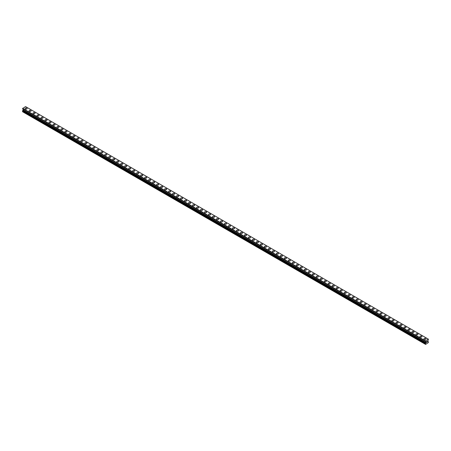 <?xml version="1.0" encoding="UTF-8"?>
<svg xmlns="http://www.w3.org/2000/svg" width="451" height="451" viewBox="0 0 451 451"><rect width="100%" height="100%" fill="white"/><g stroke="black" fill="none" stroke-linecap="round" stroke-linejoin="round"><path stroke-width="0.68" d="M25.042 108.595A1.032 0.598 180 0 1 25.679 108.043A1.032 0.598 180 0 1 26.806 108.172A1.032 0.598 180 0 1 27.105 108.595A1.032 0.598 180 0 1 26.468 109.142A1.032 0.598 180 0 1 25.341 109.012A1.032 0.598 180 0 1 25.042 108.595A1.032 0.598 180 0 1 25.679 108.043A1.032 0.598 180 0 1 26.806 108.172A1.032 0.598 180 0 1 27.105 108.595M29.027 110.895A1.032 0.598 180 0 1 29.665 110.343A1.032 0.598 180 0 1 30.792 110.472A1.032 0.598 180 0 1 31.096 110.895A1.032 0.598 180 0 1 30.459 111.448A1.032 0.598 180 0 1 29.332 111.318A1.032 0.598 180 0 1 29.027 110.895A1.032 0.598 180 0 1 29.665 110.343A1.032 0.598 180 0 1 30.792 110.472A1.032 0.598 180 0 1 31.096 110.895M33.019 113.201A1.032 0.598 180 0 1 33.656 112.649A1.032 0.598 180 0 1 34.783 112.778A1.032 0.598 180 0 1 35.082 113.201A1.032 0.598 180 0 1 34.445 113.748A1.032 0.598 180 0 1 33.318 113.618A1.032 0.598 180 0 1 33.019 113.201A1.032 0.598 180 0 1 33.656 112.649A1.032 0.598 180 0 1 34.783 112.778A1.032 0.598 180 0 1 35.082 113.201M37.005 115.501A1.032 0.598 180 0 1 37.642 114.949A1.032 0.598 180 0 1 38.769 115.078A1.032 0.598 180 0 1 39.074 115.501A1.032 0.598 180 0 1 38.436 116.054A1.032 0.598 180 0 1 37.309 115.924A1.032 0.598 180 0 1 37.005 115.501A1.032 0.598 180 0 1 37.642 114.949A1.032 0.598 180 0 1 38.769 115.078A1.032 0.598 180 0 1 39.074 115.501M40.996 117.801A1.032 0.598 180 0 1 41.633 117.254A1.032 0.598 180 0 1 42.76 117.384A1.032 0.598 180 0 1 43.059 117.807A1.032 0.598 180 0 1 42.422 118.354A1.032 0.598 180 0 1 41.295 118.224A1.032 0.598 180 0 1 40.996 117.801A1.032 0.598 180 0 1 41.633 117.254A1.032 0.598 180 0 1 42.76 117.384A1.032 0.598 180 0 1 43.059 117.801M44.982 120.107A1.032 0.598 180 0 1 45.619 119.554A1.032 0.598 180 0 1 46.746 119.684A1.032 0.598 180 0 1 47.051 120.107A1.032 0.598 180 0 1 46.414 120.659A1.032 0.598 180 0 1 45.286 120.53A1.032 0.598 180 0 1 44.982 120.107A1.032 0.598 180 0 1 45.619 119.554A1.032 0.598 180 0 1 46.746 119.684A1.032 0.598 180 0 1 47.051 120.107M48.973 122.407A1.032 0.598 180 0 1 49.61 121.86A1.032 0.598 180 0 1 50.737 121.99A1.032 0.598 180 0 1 51.036 122.413A1.032 0.598 180 0 1 50.399 122.96A1.032 0.598 180 0 1 49.272 122.83A1.032 0.598 180 0 1 48.973 122.407A1.032 0.598 180 0 1 49.61 121.86A1.032 0.598 180 0 1 50.737 121.99A1.032 0.598 180 0 1 51.036 122.407M52.959 124.713A1.032 0.598 180 0 1 53.596 124.16A1.032 0.598 180 0 1 54.723 124.29A1.032 0.598 180 0 1 55.028 124.713A1.032 0.598 180 0 1 54.391 125.265A1.032 0.598 180 0 1 53.263 125.136A1.032 0.598 180 0 1 52.959 124.713A1.032 0.598 180 0 1 53.596 124.16A1.032 0.598 180 0 1 54.723 124.29A1.032 0.598 180 0 1 55.028 124.713M56.95 127.013A1.032 0.598 180 0 1 57.587 126.46A1.032 0.598 180 0 1 58.715 126.59A1.032 0.598 180 0 1 59.013 127.019A1.032 0.598 180 0 1 58.376 127.565A1.032 0.598 180 0 1 57.249 127.436A1.032 0.598 180 0 1 56.95 127.013A1.032 0.598 180 0 1 57.587 126.466A1.032 0.598 180 0 1 58.715 126.596A1.032 0.598 180 0 1 59.013 127.013M60.936 129.319A1.032 0.598 180 0 1 61.573 128.766A1.032 0.598 180 0 1 62.7 128.896A1.032 0.598 180 0 1 63.005 129.319A1.032 0.598 180 0 1 62.368 129.871A1.032 0.598 180 0 1 61.24 129.741A1.032 0.598 180 0 1 60.936 129.319A1.032 0.598 180 0 1 61.573 128.766A1.032 0.598 180 0 1 62.7 128.896A1.032 0.598 180 0 1 63.005 129.319M64.927 131.624A1.032 0.598 180 0 1 65.564 131.072A1.032 0.598 180 0 1 66.692 131.202A1.032 0.598 180 0 1 66.99 131.624M66.692 131.196A1.032 0.598 180 0 1 66.99 131.619A1.032 0.598 180 0 1 66.353 132.171A1.032 0.598 180 0 1 65.226 132.042A1.032 0.598 180 0 1 64.927 131.619A1.032 0.598 180 0 1 65.564 131.066A1.032 0.598 180 0 1 66.692 131.196M68.913 133.924A1.032 0.598 180 0 1 69.55 133.372A1.032 0.598 180 0 1 70.677 133.502A1.032 0.598 180 0 1 70.982 133.924A1.032 0.598 180 0 1 70.345 134.477A1.032 0.598 180 0 1 69.217 134.347A1.032 0.598 180 0 1 68.913 133.924A1.032 0.598 180 0 1 69.55 133.372A1.032 0.598 180 0 1 70.677 133.502A1.032 0.598 180 0 1 70.982 133.924M72.904 136.225A1.032 0.598 180 0 1 73.541 135.672A1.032 0.598 180 0 1 74.669 135.802A1.032 0.598 180 0 1 74.967 136.225A1.032 0.598 180 0 1 74.33 136.777A1.032 0.598 180 0 1 73.203 136.647A1.032 0.598 180 0 1 72.904 136.225A1.032 0.598 180 0 1 73.541 135.678A1.032 0.598 180 0 1 74.669 135.807A1.032 0.598 180 0 1 74.967 136.225M76.89 138.53A1.032 0.598 180 0 1 77.527 137.978A1.032 0.598 180 0 1 78.654 138.107A1.032 0.598 180 0 1 78.959 138.53A1.032 0.598 180 0 1 78.322 139.083A1.032 0.598 180 0 1 77.194 138.953A1.032 0.598 180 0 1 76.89 138.53A1.032 0.598 180 0 1 77.527 137.978A1.032 0.598 180 0 1 78.654 138.107A1.032 0.598 180 0 1 78.959 138.53M80.881 140.83A1.032 0.598 180 0 1 81.518 140.278A1.032 0.598 180 0 1 82.646 140.408A1.032 0.598 180 0 1 82.945 140.83A1.032 0.598 180 0 1 82.307 141.383A1.032 0.598 180 0 1 81.18 141.253A1.032 0.598 180 0 1 80.881 140.83A1.032 0.598 180 0 1 81.518 140.284A1.032 0.598 180 0 1 82.646 140.413A1.032 0.598 180 0 1 82.945 140.83M84.867 143.136A1.032 0.598 180 0 1 85.504 142.584A1.032 0.598 180 0 1 86.631 142.713A1.032 0.598 180 0 1 86.936 143.136A1.032 0.598 180 0 1 86.299 143.683A1.032 0.598 180 0 1 85.171 143.559A1.032 0.598 180 0 1 84.867 143.136A1.032 0.598 180 0 1 85.504 142.584A1.032 0.598 180 0 1 86.631 142.713A1.032 0.598 180 0 1 86.936 143.136M88.858 145.436A1.032 0.598 180 0 1 89.495 144.884A1.032 0.598 180 0 1 90.623 145.013A1.032 0.598 180 0 1 90.922 145.436A1.032 0.598 180 0 1 90.285 145.989A1.032 0.598 180 0 1 89.157 145.859A1.032 0.598 180 0 1 88.858 145.436A1.032 0.598 180 0 1 89.495 144.889A1.032 0.598 180 0 1 90.623 145.013A1.032 0.598 180 0 1 90.922 145.436M92.844 147.742A1.032 0.598 180 0 1 93.481 147.189A1.032 0.598 180 0 1 94.609 147.319A1.032 0.598 180 0 1 94.913 147.742A1.032 0.598 180 0 1 94.276 148.289A1.032 0.598 180 0 1 93.148 148.159A1.032 0.598 180 0 1 92.844 147.742A1.032 0.598 180 0 1 93.481 147.189A1.032 0.598 180 0 1 94.609 147.319A1.032 0.598 180 0 1 94.913 147.742M96.835 150.042A1.032 0.598 180 0 1 97.472 149.49A1.032 0.598 180 0 1 98.6 149.619A1.032 0.598 180 0 1 98.899 150.042A1.032 0.598 180 0 1 98.262 150.595A1.032 0.598 180 0 1 97.134 150.465A1.032 0.598 180 0 1 96.835 150.042A1.032 0.598 180 0 1 97.472 149.49A1.032 0.598 180 0 1 98.6 149.619A1.032 0.598 180 0 1 98.899 150.042M100.821 152.348A1.032 0.598 180 0 1 101.458 151.795A1.032 0.598 180 0 1 102.586 151.925A1.032 0.598 180 0 1 102.89 152.348A1.032 0.598 180 0 1 102.253 152.895A1.032 0.598 180 0 1 101.125 152.765A1.032 0.598 180 0 1 100.821 152.348A1.032 0.598 180 0 1 101.458 151.795A1.032 0.598 180 0 1 102.586 151.925A1.032 0.598 180 0 1 102.89 152.348M104.812 154.648A1.032 0.598 180 0 1 105.449 154.095A1.032 0.598 180 0 1 106.577 154.225A1.032 0.598 180 0 1 106.876 154.648A1.032 0.598 180 0 1 106.239 155.2A1.032 0.598 180 0 1 105.111 155.071A1.032 0.598 180 0 1 104.812 154.648A1.032 0.598 180 0 1 105.449 154.095A1.032 0.598 180 0 1 106.577 154.225A1.032 0.598 180 0 1 106.876 154.648M108.798 156.948A1.032 0.598 180 0 1 109.435 156.401A1.032 0.598 180 0 1 110.563 156.531A1.032 0.598 180 0 1 110.867 156.954A1.032 0.598 180 0 1 110.23 157.5A1.032 0.598 180 0 1 109.103 157.371A1.032 0.598 180 0 1 108.798 156.948A1.032 0.598 180 0 1 109.435 156.401A1.032 0.598 180 0 1 110.563 156.531A1.032 0.598 180 0 1 110.867 156.948M112.789 159.254A1.032 0.598 180 0 1 113.426 158.701A1.032 0.598 180 0 1 114.554 158.831A1.032 0.598 180 0 1 114.853 159.254A1.032 0.598 180 0 1 114.216 159.806A1.032 0.598 180 0 1 113.088 159.677A1.032 0.598 180 0 1 112.789 159.254A1.032 0.598 180 0 1 113.426 158.701A1.032 0.598 180 0 1 114.554 158.831A1.032 0.598 180 0 1 114.853 159.254M116.775 161.559A1.032 0.598 180 0 1 117.412 161.007A1.032 0.598 180 0 1 118.54 161.137A1.032 0.598 180 0 1 118.844 161.559M118.54 161.137A1.032 0.598 180 0 1 118.844 161.554A1.032 0.598 180 0 1 118.207 162.106A1.032 0.598 180 0 1 117.08 161.977A1.032 0.598 180 0 1 116.775 161.554A1.032 0.598 180 0 1 117.412 161.007A1.032 0.598 180 0 1 118.54 161.137M120.767 163.86A1.032 0.598 180 0 1 121.404 163.307A1.032 0.598 180 0 1 122.531 163.437A1.032 0.598 180 0 1 122.83 163.86A1.032 0.598 180 0 1 122.193 164.412A1.032 0.598 180 0 1 121.065 164.282A1.032 0.598 180 0 1 120.767 163.86A1.032 0.598 180 0 1 121.404 163.307A1.032 0.598 180 0 1 122.531 163.437A1.032 0.598 180 0 1 122.83 163.86M124.752 166.16A1.032 0.598 180 0 1 125.389 165.613A1.032 0.598 180 0 1 126.517 165.737A1.032 0.598 180 0 1 126.821 166.165A1.032 0.598 180 0 1 126.184 166.712A1.032 0.598 180 0 1 125.057 166.582A1.032 0.598 180 0 1 124.752 166.16A1.032 0.598 180 0 1 125.389 165.613A1.032 0.598 180 0 1 126.517 165.742A1.032 0.598 180 0 1 126.821 166.16M128.744 168.465A1.032 0.598 180 0 1 129.381 167.913A1.032 0.598 180 0 1 130.508 168.043A1.032 0.598 180 0 1 130.807 168.465A1.032 0.598 180 0 1 130.17 169.018A1.032 0.598 180 0 1 129.042 168.888A1.032 0.598 180 0 1 128.744 168.465A1.032 0.598 180 0 1 129.381 167.913A1.032 0.598 180 0 1 130.508 168.043A1.032 0.598 180 0 1 130.807 168.465M132.729 170.766A1.032 0.598 180 0 1 133.366 170.213A1.032 0.598 180 0 1 134.494 170.343A1.032 0.598 180 0 1 134.798 170.771A1.032 0.598 180 0 1 134.161 171.318A1.032 0.598 180 0 1 133.034 171.188A1.032 0.598 180 0 1 132.729 170.766A1.032 0.598 180 0 1 133.366 170.219A1.032 0.598 180 0 1 134.494 170.348A1.032 0.598 180 0 1 134.798 170.766M136.721 173.071A1.032 0.598 180 0 1 137.358 172.519A1.032 0.598 180 0 1 138.485 172.648A1.032 0.598 180 0 1 138.784 173.071A1.032 0.598 180 0 1 138.147 173.624A1.032 0.598 180 0 1 137.019 173.494A1.032 0.598 180 0 1 136.721 173.071A1.032 0.598 180 0 1 137.358 172.519A1.032 0.598 180 0 1 138.485 172.648A1.032 0.598 180 0 1 138.784 173.071M140.706 175.371A1.032 0.598 180 0 1 141.343 174.819A1.032 0.598 180 0 1 142.471 174.949A1.032 0.598 180 0 1 142.775 175.377A1.032 0.598 180 0 1 142.138 175.924A1.032 0.598 180 0 1 141.011 175.794A1.032 0.598 180 0 1 140.706 175.371A1.032 0.598 180 0 1 141.343 174.825A1.032 0.598 180 0 1 142.471 174.954A1.032 0.598 180 0 1 142.775 175.371M144.698 177.677A1.032 0.598 180 0 1 145.335 177.125A1.032 0.598 180 0 1 146.462 177.254A1.032 0.598 180 0 1 146.761 177.677A1.032 0.598 180 0 1 146.124 178.23A1.032 0.598 180 0 1 144.996 178.1A1.032 0.598 180 0 1 144.698 177.677A1.032 0.598 180 0 1 145.335 177.125A1.032 0.598 180 0 1 146.462 177.254A1.032 0.598 180 0 1 146.761 177.677M148.683 179.977A1.032 0.598 180 0 1 149.32 179.425A1.032 0.598 180 0 1 150.448 179.554A1.032 0.598 180 0 1 150.752 179.977A1.032 0.598 180 0 1 150.115 180.53A1.032 0.598 180 0 1 148.988 180.4A1.032 0.598 180 0 1 148.683 179.977A1.032 0.598 180 0 1 149.32 179.43A1.032 0.598 180 0 1 150.448 179.56A1.032 0.598 180 0 1 150.752 179.977M152.675 182.283A1.032 0.598 180 0 1 153.312 181.73A1.032 0.598 180 0 1 154.439 181.86A1.032 0.598 180 0 1 154.738 182.283A1.032 0.598 180 0 1 154.101 182.835A1.032 0.598 180 0 1 152.974 182.706A1.032 0.598 180 0 1 152.675 182.283A1.032 0.598 180 0 1 153.312 181.73A1.032 0.598 180 0 1 154.439 181.86A1.032 0.598 180 0 1 154.738 182.283M158.425 184.166A1.032 0.598 180 0 1 158.729 184.583A1.032 0.598 180 0 1 158.092 185.135A1.032 0.598 180 0 1 156.965 185.006A1.032 0.598 180 0 1 156.66 184.583A1.032 0.598 180 0 1 157.298 184.036A1.032 0.598 180 0 1 158.425 184.166M156.66 184.583A1.032 0.598 180 0 1 157.298 184.031A1.032 0.598 180 0 1 158.425 184.16A1.032 0.598 180 0 1 158.729 184.583M160.652 186.889A1.032 0.598 180 0 1 161.289 186.336A1.032 0.598 180 0 1 162.416 186.466A1.032 0.598 180 0 1 162.715 186.889A1.032 0.598 180 0 1 162.078 187.436A1.032 0.598 180 0 1 160.951 187.306A1.032 0.598 180 0 1 160.652 186.889A1.032 0.598 180 0 1 161.289 186.336A1.032 0.598 180 0 1 162.416 186.466A1.032 0.598 180 0 1 162.715 186.889M164.638 189.189A1.032 0.598 180 0 1 165.275 188.636A1.032 0.598 180 0 1 166.402 188.766A1.032 0.598 180 0 1 166.707 189.189A1.032 0.598 180 0 1 166.069 189.741A1.032 0.598 180 0 1 164.942 189.612A1.032 0.598 180 0 1 164.638 189.189A1.032 0.598 180 0 1 165.275 188.642A1.032 0.598 180 0 1 166.402 188.766A1.032 0.598 180 0 1 166.707 189.189M168.629 191.495A1.032 0.598 180 0 1 169.266 190.942A1.032 0.598 180 0 1 170.393 191.072A1.032 0.598 180 0 1 170.692 191.495A1.032 0.598 180 0 1 170.055 192.041A1.032 0.598 180 0 1 168.928 191.912A1.032 0.598 180 0 1 168.629 191.495A1.032 0.598 180 0 1 169.266 190.942A1.032 0.598 180 0 1 170.393 191.072A1.032 0.598 180 0 1 170.692 191.495M172.615 193.795A1.032 0.598 180 0 1 173.252 193.242A1.032 0.598 180 0 1 174.379 193.372A1.032 0.598 180 0 1 174.684 193.795A1.032 0.598 180 0 1 174.047 194.347A1.032 0.598 180 0 1 172.919 194.218A1.032 0.598 180 0 1 172.615 193.795A1.032 0.598 180 0 1 173.252 193.242A1.032 0.598 180 0 1 174.379 193.372A1.032 0.598 180 0 1 174.684 193.795M176.606 196.095A1.032 0.598 180 0 1 177.243 195.548A1.032 0.598 180 0 1 178.37 195.678A1.032 0.598 180 0 1 178.669 196.1A1.032 0.598 180 0 1 178.032 196.647A1.032 0.598 180 0 1 176.905 196.518A1.032 0.598 180 0 1 176.606 196.095A1.032 0.598 180 0 1 177.243 195.548A1.032 0.598 180 0 1 178.37 195.678A1.032 0.598 180 0 1 178.669 196.095M180.592 198.401A1.032 0.598 180 0 1 181.229 197.848A1.032 0.598 180 0 1 182.356 197.978A1.032 0.598 180 0 1 182.661 198.401A1.032 0.598 180 0 1 182.024 198.953A1.032 0.598 180 0 1 180.896 198.823A1.032 0.598 180 0 1 180.592 198.401A1.032 0.598 180 0 1 181.229 197.848A1.032 0.598 180 0 1 182.356 197.978A1.032 0.598 180 0 1 182.661 198.401M184.583 200.701A1.032 0.598 180 0 1 185.22 200.154A1.032 0.598 180 0 1 186.348 200.283A1.032 0.598 180 0 1 186.646 200.706A1.032 0.598 180 0 1 186.009 201.253A1.032 0.598 180 0 1 184.882 201.123A1.032 0.598 180 0 1 184.583 200.701A1.032 0.598 180 0 1 185.22 200.154A1.032 0.598 180 0 1 186.348 200.283A1.032 0.598 180 0 1 186.646 200.701M188.569 203.006A1.032 0.598 180 0 1 189.206 202.454A1.032 0.598 180 0 1 190.333 202.584A1.032 0.598 180 0 1 190.638 203.006A1.032 0.598 180 0 1 190.001 203.559A1.032 0.598 180 0 1 188.873 203.429A1.032 0.598 180 0 1 188.569 203.006A1.032 0.598 180 0 1 189.206 202.454A1.032 0.598 180 0 1 190.333 202.584A1.032 0.598 180 0 1 190.638 203.006M192.56 205.306A1.032 0.598 180 0 1 193.197 204.76A1.032 0.598 180 0 1 194.325 204.884A1.032 0.598 180 0 1 194.623 205.312A1.032 0.598 180 0 1 193.986 205.859A1.032 0.598 180 0 1 192.859 205.729A1.032 0.598 180 0 1 192.56 205.306A1.032 0.598 180 0 1 193.197 204.76A1.032 0.598 180 0 1 194.325 204.889A1.032 0.598 180 0 1 194.623 205.306M196.546 207.612A1.032 0.598 180 0 1 197.183 207.06A1.032 0.598 180 0 1 198.31 207.189A1.032 0.598 180 0 1 198.615 207.612A1.032 0.598 180 0 1 197.978 208.165A1.032 0.598 180 0 1 196.85 208.035A1.032 0.598 180 0 1 196.546 207.612A1.032 0.598 180 0 1 197.183 207.06A1.032 0.598 180 0 1 198.31 207.189A1.032 0.598 180 0 1 198.615 207.612M200.537 209.912A1.032 0.598 180 0 1 201.174 209.36A1.032 0.598 180 0 1 202.302 209.489A1.032 0.598 180 0 1 202.6 209.918A1.032 0.598 180 0 1 201.963 210.465A1.032 0.598 180 0 1 200.836 210.335A1.032 0.598 180 0 1 200.537 209.912A1.032 0.598 180 0 1 201.174 209.365A1.032 0.598 180 0 1 202.302 209.495A1.032 0.598 180 0 1 202.6 209.912M204.523 212.218A1.032 0.598 180 0 1 205.16 211.666A1.032 0.598 180 0 1 206.287 211.795A1.032 0.598 180 0 1 206.592 212.218A1.032 0.598 180 0 1 205.955 212.771A1.032 0.598 180 0 1 204.827 212.641A1.032 0.598 180 0 1 204.523 212.218A1.032 0.598 180 0 1 205.16 211.666A1.032 0.598 180 0 1 206.287 211.795A1.032 0.598 180 0 1 206.592 212.218M208.514 214.524A1.032 0.598 180 0 1 209.151 213.971A1.032 0.598 180 0 1 210.279 214.101A1.032 0.598 180 0 1 210.578 214.524M210.279 214.095A1.032 0.598 180 0 1 210.578 214.518A1.032 0.598 180 0 1 209.94 215.071A1.032 0.598 180 0 1 208.813 214.941A1.032 0.598 180 0 1 208.514 214.518A1.032 0.598 180 0 1 209.151 213.966A1.032 0.598 180 0 1 210.279 214.095M212.5 216.824A1.032 0.598 180 0 1 213.137 216.271A1.032 0.598 180 0 1 214.264 216.401A1.032 0.598 180 0 1 214.569 216.824A1.032 0.598 180 0 1 213.932 217.376A1.032 0.598 180 0 1 212.804 217.247A1.032 0.598 180 0 1 212.5 216.824A1.032 0.598 180 0 1 213.137 216.271A1.032 0.598 180 0 1 214.264 216.401A1.032 0.598 180 0 1 214.569 216.824M216.491 219.124A1.032 0.598 180 0 1 217.128 218.572A1.032 0.598 180 0 1 218.256 218.701A1.032 0.598 180 0 1 218.555 219.124A1.032 0.598 180 0 1 217.918 219.676A1.032 0.598 180 0 1 216.79 219.547A1.032 0.598 180 0 1 216.491 219.124A1.032 0.598 180 0 1 217.128 218.577A1.032 0.598 180 0 1 218.256 218.707A1.032 0.598 180 0 1 218.555 219.124M220.477 221.43A1.032 0.598 180 0 1 221.114 220.877A1.032 0.598 180 0 1 222.242 221.007A1.032 0.598 180 0 1 222.546 221.43A1.032 0.598 180 0 1 221.909 221.982A1.032 0.598 180 0 1 220.781 221.853A1.032 0.598 180 0 1 220.477 221.43A1.032 0.598 180 0 1 221.114 220.877A1.032 0.598 180 0 1 222.242 221.007A1.032 0.598 180 0 1 222.546 221.43M224.468 223.73A1.032 0.598 180 0 1 225.105 223.177A1.032 0.598 180 0 1 226.233 223.307A1.032 0.598 180 0 1 226.532 223.73A1.032 0.598 180 0 1 225.895 224.282A1.032 0.598 180 0 1 224.767 224.153A1.032 0.598 180 0 1 224.468 223.73A1.032 0.598 180 0 1 225.105 223.183A1.032 0.598 180 0 1 226.233 223.313A1.032 0.598 180 0 1 226.532 223.73M228.454 226.036A1.032 0.598 180 0 1 229.091 225.483A1.032 0.598 180 0 1 230.219 225.613A1.032 0.598 180 0 1 230.523 226.036A1.032 0.598 180 0 1 229.886 226.582A1.032 0.598 180 0 1 228.758 226.458A1.032 0.598 180 0 1 228.454 226.036A1.032 0.598 180 0 1 229.091 225.483A1.032 0.598 180 0 1 230.219 225.613A1.032 0.598 180 0 1 230.523 226.036M232.445 228.336A1.032 0.598 180 0 1 233.082 227.783A1.032 0.598 180 0 1 234.21 227.913A1.032 0.598 180 0 1 234.509 228.336A1.032 0.598 180 0 1 233.872 228.888A1.032 0.598 180 0 1 232.744 228.758A1.032 0.598 180 0 1 232.445 228.336A1.032 0.598 180 0 1 233.082 227.789A1.032 0.598 180 0 1 234.21 227.913A1.032 0.598 180 0 1 234.509 228.336M236.431 230.641A1.032 0.598 180 0 1 237.068 230.089A1.032 0.598 180 0 1 238.196 230.219A1.032 0.598 180 0 1 238.5 230.641A1.032 0.598 180 0 1 237.863 231.188A1.032 0.598 180 0 1 236.736 231.059A1.032 0.598 180 0 1 236.431 230.641A1.032 0.598 180 0 1 237.068 230.089A1.032 0.598 180 0 1 238.196 230.219A1.032 0.598 180 0 1 238.5 230.641M240.422 232.941A1.032 0.598 180 0 1 241.06 232.389A1.032 0.598 180 0 1 242.187 232.519A1.032 0.598 180 0 1 242.486 232.941A1.032 0.598 180 0 1 241.849 233.494A1.032 0.598 180 0 1 240.721 233.364A1.032 0.598 180 0 1 240.422 232.941A1.032 0.598 180 0 1 241.06 232.389A1.032 0.598 180 0 1 242.187 232.519A1.032 0.598 180 0 1 242.486 232.941M244.408 235.247A1.032 0.598 180 0 1 245.045 234.695A1.032 0.598 180 0 1 246.173 234.824A1.032 0.598 180 0 1 246.477 235.247A1.032 0.598 180 0 1 245.84 235.794A1.032 0.598 180 0 1 244.713 235.664A1.032 0.598 180 0 1 244.408 235.247A1.032 0.598 180 0 1 245.045 234.695A1.032 0.598 180 0 1 246.173 234.824A1.032 0.598 180 0 1 246.477 235.247M248.4 237.547A1.032 0.598 180 0 1 249.037 236.995A1.032 0.598 180 0 1 250.164 237.125A1.032 0.598 180 0 1 250.463 237.547A1.032 0.598 180 0 1 249.826 238.1A1.032 0.598 180 0 1 248.698 237.97A1.032 0.598 180 0 1 248.4 237.547A1.032 0.598 180 0 1 249.037 236.995A1.032 0.598 180 0 1 250.164 237.125A1.032 0.598 180 0 1 250.463 237.547M252.385 239.847A1.032 0.598 180 0 1 253.022 239.301A1.032 0.598 180 0 1 254.15 239.43A1.032 0.598 180 0 1 254.454 239.853A1.032 0.598 180 0 1 253.817 240.4A1.032 0.598 180 0 1 252.69 240.27A1.032 0.598 180 0 1 252.385 239.847A1.032 0.598 180 0 1 253.022 239.301A1.032 0.598 180 0 1 254.15 239.43A1.032 0.598 180 0 1 254.454 239.847M256.377 242.153A1.032 0.598 180 0 1 257.014 241.601A1.032 0.598 180 0 1 258.141 241.73A1.032 0.598 180 0 1 258.44 242.153A1.032 0.598 180 0 1 257.803 242.706A1.032 0.598 180 0 1 256.675 242.576A1.032 0.598 180 0 1 256.377 242.153A1.032 0.598 180 0 1 257.014 241.601A1.032 0.598 180 0 1 258.141 241.73A1.032 0.598 180 0 1 258.44 242.153M260.362 244.459A1.032 0.598 180 0 1 260.999 243.906A1.032 0.598 180 0 1 262.127 244.036A1.032 0.598 180 0 1 262.431 244.459M262.127 244.036A1.032 0.598 180 0 1 262.431 244.453A1.032 0.598 180 0 1 261.794 245.006A1.032 0.598 180 0 1 260.667 244.876A1.032 0.598 180 0 1 260.362 244.453A1.032 0.598 180 0 1 260.999 243.906A1.032 0.598 180 0 1 262.127 244.036M264.354 246.759A1.032 0.598 180 0 1 264.991 246.207A1.032 0.598 180 0 1 266.118 246.336A1.032 0.598 180 0 1 266.417 246.759A1.032 0.598 180 0 1 265.78 247.311A1.032 0.598 180 0 1 264.652 247.182A1.032 0.598 180 0 1 264.354 246.759A1.032 0.598 180 0 1 264.991 246.207A1.032 0.598 180 0 1 266.118 246.336A1.032 0.598 180 0 1 266.417 246.759M268.339 249.059A1.032 0.598 180 0 1 268.976 248.507A1.032 0.598 180 0 1 270.104 248.636A1.032 0.598 180 0 1 270.408 249.065A1.032 0.598 180 0 1 269.771 249.612A1.032 0.598 180 0 1 268.644 249.482A1.032 0.598 180 0 1 268.339 249.059A1.032 0.598 180 0 1 268.976 248.512A1.032 0.598 180 0 1 270.104 248.642A1.032 0.598 180 0 1 270.408 249.059M272.331 251.365A1.032 0.598 180 0 1 272.968 250.812A1.032 0.598 180 0 1 274.095 250.942A1.032 0.598 180 0 1 274.394 251.365A1.032 0.598 180 0 1 273.757 251.917A1.032 0.598 180 0 1 272.63 251.788A1.032 0.598 180 0 1 272.331 251.365A1.032 0.598 180 0 1 272.968 250.812A1.032 0.598 180 0 1 274.095 250.942A1.032 0.598 180 0 1 274.394 251.365M276.316 253.665A1.032 0.598 180 0 1 276.953 253.112A1.032 0.598 180 0 1 278.081 253.242A1.032 0.598 180 0 1 278.385 253.671A1.032 0.598 180 0 1 277.748 254.217A1.032 0.598 180 0 1 276.621 254.088A1.032 0.598 180 0 1 276.316 253.665A1.032 0.598 180 0 1 276.953 253.118A1.032 0.598 180 0 1 278.081 253.248A1.032 0.598 180 0 1 278.385 253.665M280.308 255.971A1.032 0.598 180 0 1 280.945 255.418A1.032 0.598 180 0 1 282.072 255.548A1.032 0.598 180 0 1 282.371 255.971A1.032 0.598 180 0 1 281.734 256.523A1.032 0.598 180 0 1 280.607 256.394A1.032 0.598 180 0 1 280.308 255.971A1.032 0.598 180 0 1 280.945 255.418A1.032 0.598 180 0 1 282.072 255.548A1.032 0.598 180 0 1 282.371 255.971M284.293 258.271A1.032 0.598 180 0 1 284.931 257.718A1.032 0.598 180 0 1 286.058 257.848A1.032 0.598 180 0 1 286.362 258.276A1.032 0.598 180 0 1 285.725 258.823A1.032 0.598 180 0 1 284.598 258.694A1.032 0.598 180 0 1 284.293 258.271A1.032 0.598 180 0 1 284.931 257.724A1.032 0.598 180 0 1 286.058 257.854A1.032 0.598 180 0 1 286.362 258.271M288.285 260.577A1.032 0.598 180 0 1 288.922 260.024A1.032 0.598 180 0 1 290.049 260.154A1.032 0.598 180 0 1 290.348 260.577A1.032 0.598 180 0 1 289.711 261.129A1.032 0.598 180 0 1 288.584 260.999A1.032 0.598 180 0 1 288.285 260.577A1.032 0.598 180 0 1 288.922 260.024A1.032 0.598 180 0 1 290.049 260.154A1.032 0.598 180 0 1 290.348 260.577M292.271 262.877A1.032 0.598 180 0 1 292.908 262.324A1.032 0.598 180 0 1 294.035 262.454A1.032 0.598 180 0 1 294.34 262.877A1.032 0.598 180 0 1 293.702 263.429A1.032 0.598 180 0 1 292.575 263.299A1.032 0.598 180 0 1 292.271 262.877A1.032 0.598 180 0 1 292.908 262.33A1.032 0.598 180 0 1 294.035 262.459A1.032 0.598 180 0 1 294.34 262.877M296.262 265.182A1.032 0.598 180 0 1 296.899 264.63A1.032 0.598 180 0 1 298.026 264.76A1.032 0.598 180 0 1 298.325 265.182A1.032 0.598 180 0 1 297.688 265.729A1.032 0.598 180 0 1 296.561 265.605A1.032 0.598 180 0 1 296.262 265.182A1.032 0.598 180 0 1 296.899 264.63A1.032 0.598 180 0 1 298.026 264.76A1.032 0.598 180 0 1 298.325 265.182M302.012 267.065A1.032 0.598 180 0 1 302.317 267.482A1.032 0.598 180 0 1 301.68 268.035A1.032 0.598 180 0 1 300.552 267.905A1.032 0.598 180 0 1 300.248 267.482A1.032 0.598 180 0 1 300.885 266.936A1.032 0.598 180 0 1 302.012 267.065M300.248 267.482A1.032 0.598 180 0 1 300.885 266.93A1.032 0.598 180 0 1 302.012 267.06A1.032 0.598 180 0 1 302.317 267.482M304.239 269.788A1.032 0.598 180 0 1 304.876 269.236A1.032 0.598 180 0 1 306.003 269.365A1.032 0.598 180 0 1 306.302 269.788A1.032 0.598 180 0 1 305.665 270.335A1.032 0.598 180 0 1 304.538 270.205A1.032 0.598 180 0 1 304.239 269.788A1.032 0.598 180 0 1 304.876 269.236A1.032 0.598 180 0 1 306.003 269.365A1.032 0.598 180 0 1 306.302 269.788M308.225 272.088A1.032 0.598 180 0 1 308.862 271.536A1.032 0.598 180 0 1 309.989 271.665A1.032 0.598 180 0 1 310.294 272.088A1.032 0.598 180 0 1 309.657 272.641A1.032 0.598 180 0 1 308.529 272.511A1.032 0.598 180 0 1 308.225 272.088A1.032 0.598 180 0 1 308.862 271.536A1.032 0.598 180 0 1 309.989 271.665A1.032 0.598 180 0 1 310.294 272.088M312.216 274.394A1.032 0.598 180 0 1 312.853 273.842A1.032 0.598 180 0 1 313.981 273.971A1.032 0.598 180 0 1 314.279 274.394A1.032 0.598 180 0 1 313.642 274.941A1.032 0.598 180 0 1 312.515 274.811A1.032 0.598 180 0 1 312.216 274.394A1.032 0.598 180 0 1 312.853 273.842A1.032 0.598 180 0 1 313.981 273.971A1.032 0.598 180 0 1 314.279 274.394M316.202 276.694A1.032 0.598 180 0 1 316.839 276.142A1.032 0.598 180 0 1 317.966 276.271A1.032 0.598 180 0 1 318.271 276.694A1.032 0.598 180 0 1 317.634 277.247A1.032 0.598 180 0 1 316.506 277.117A1.032 0.598 180 0 1 316.202 276.694A1.032 0.598 180 0 1 316.839 276.142A1.032 0.598 180 0 1 317.966 276.271A1.032 0.598 180 0 1 318.271 276.694M320.193 278.994A1.032 0.598 180 0 1 320.83 278.447A1.032 0.598 180 0 1 321.958 278.577A1.032 0.598 180 0 1 322.256 279A1.032 0.598 180 0 1 321.619 279.547A1.032 0.598 180 0 1 320.492 279.417A1.032 0.598 180 0 1 320.193 278.994A1.032 0.598 180 0 1 320.83 278.447A1.032 0.598 180 0 1 321.958 278.577A1.032 0.598 180 0 1 322.256 278.994M324.179 281.3A1.032 0.598 180 0 1 324.816 280.748A1.032 0.598 180 0 1 325.943 280.877A1.032 0.598 180 0 1 326.248 281.3A1.032 0.598 180 0 1 325.611 281.852A1.032 0.598 180 0 1 324.483 281.723A1.032 0.598 180 0 1 324.179 281.3A1.032 0.598 180 0 1 324.816 280.748A1.032 0.598 180 0 1 325.943 280.877A1.032 0.598 180 0 1 326.248 281.3M328.17 283.6A1.032 0.598 180 0 1 328.807 283.053A1.032 0.598 180 0 1 329.935 283.183A1.032 0.598 180 0 1 330.233 283.606A1.032 0.598 180 0 1 329.596 284.153A1.032 0.598 180 0 1 328.469 284.023A1.032 0.598 180 0 1 328.17 283.6A1.032 0.598 180 0 1 328.807 283.053A1.032 0.598 180 0 1 329.935 283.183A1.032 0.598 180 0 1 330.233 283.6M332.156 285.906A1.032 0.598 180 0 1 332.793 285.353A1.032 0.598 180 0 1 333.92 285.483A1.032 0.598 180 0 1 334.225 285.906A1.032 0.598 180 0 1 333.588 286.458A1.032 0.598 180 0 1 332.46 286.329A1.032 0.598 180 0 1 332.156 285.906A1.032 0.598 180 0 1 332.793 285.353A1.032 0.598 180 0 1 333.92 285.483A1.032 0.598 180 0 1 334.225 285.906M336.147 288.206A1.032 0.598 180 0 1 336.784 287.659A1.032 0.598 180 0 1 337.912 287.783A1.032 0.598 180 0 1 338.211 288.212A1.032 0.598 180 0 1 337.573 288.758A1.032 0.598 180 0 1 336.446 288.629A1.032 0.598 180 0 1 336.147 288.206A1.032 0.598 180 0 1 336.784 287.659A1.032 0.598 180 0 1 337.912 287.789A1.032 0.598 180 0 1 338.211 288.206M340.133 290.512A1.032 0.598 180 0 1 340.77 289.959A1.032 0.598 180 0 1 341.897 290.089A1.032 0.598 180 0 1 342.202 290.512A1.032 0.598 180 0 1 341.565 291.064A1.032 0.598 180 0 1 340.437 290.934A1.032 0.598 180 0 1 340.133 290.512A1.032 0.598 180 0 1 340.77 289.959A1.032 0.598 180 0 1 341.897 290.089A1.032 0.598 180 0 1 342.202 290.512M344.124 292.812A1.032 0.598 180 0 1 344.761 292.259A1.032 0.598 180 0 1 345.889 292.389A1.032 0.598 180 0 1 346.188 292.817A1.032 0.598 180 0 1 345.551 293.364A1.032 0.598 180 0 1 344.423 293.235A1.032 0.598 180 0 1 344.124 292.812A1.032 0.598 180 0 1 344.761 292.265A1.032 0.598 180 0 1 345.889 292.395A1.032 0.598 180 0 1 346.188 292.812M348.11 295.117A1.032 0.598 180 0 1 348.747 294.565A1.032 0.598 180 0 1 349.875 294.695A1.032 0.598 180 0 1 350.179 295.117A1.032 0.598 180 0 1 349.542 295.67A1.032 0.598 180 0 1 348.414 295.54A1.032 0.598 180 0 1 348.11 295.117A1.032 0.598 180 0 1 348.747 294.565A1.032 0.598 180 0 1 349.875 294.695A1.032 0.598 180 0 1 350.179 295.117M352.101 297.423A1.032 0.598 180 0 1 352.738 296.871A1.032 0.598 180 0 1 353.866 297A1.032 0.598 180 0 1 354.165 297.423M353.866 296.995A1.032 0.598 180 0 1 354.165 297.418A1.032 0.598 180 0 1 353.528 297.97A1.032 0.598 180 0 1 352.4 297.84A1.032 0.598 180 0 1 352.101 297.418A1.032 0.598 180 0 1 352.738 296.865A1.032 0.598 180 0 1 353.866 296.995M356.087 299.723A1.032 0.598 180 0 1 356.724 299.171A1.032 0.598 180 0 1 357.852 299.301A1.032 0.598 180 0 1 358.156 299.723A1.032 0.598 180 0 1 357.519 300.276A1.032 0.598 180 0 1 356.391 300.146A1.032 0.598 180 0 1 356.087 299.723A1.032 0.598 180 0 1 356.724 299.171A1.032 0.598 180 0 1 357.852 299.301A1.032 0.598 180 0 1 358.156 299.723M360.078 302.023A1.032 0.598 180 0 1 360.715 301.471A1.032 0.598 180 0 1 361.843 301.601A1.032 0.598 180 0 1 362.142 302.023A1.032 0.598 180 0 1 361.505 302.576A1.032 0.598 180 0 1 360.377 302.446A1.032 0.598 180 0 1 360.078 302.023A1.032 0.598 180 0 1 360.715 301.477A1.032 0.598 180 0 1 361.843 301.606A1.032 0.598 180 0 1 362.142 302.023M364.064 304.329A1.032 0.598 180 0 1 364.701 303.777A1.032 0.598 180 0 1 365.829 303.906A1.032 0.598 180 0 1 366.133 304.329A1.032 0.598 180 0 1 365.496 304.882A1.032 0.598 180 0 1 364.369 304.752A1.032 0.598 180 0 1 364.064 304.329A1.032 0.598 180 0 1 364.701 303.777A1.032 0.598 180 0 1 365.829 303.906A1.032 0.598 180 0 1 366.133 304.329M368.055 306.629A1.032 0.598 180 0 1 368.692 306.077A1.032 0.598 180 0 1 369.82 306.206A1.032 0.598 180 0 1 370.119 306.629A1.032 0.598 180 0 1 369.482 307.182A1.032 0.598 180 0 1 368.354 307.052A1.032 0.598 180 0 1 368.055 306.629A1.032 0.598 180 0 1 368.692 306.082A1.032 0.598 180 0 1 369.82 306.212A1.032 0.598 180 0 1 370.119 306.629M372.041 308.935A1.032 0.598 180 0 1 372.678 308.383A1.032 0.598 180 0 1 373.806 308.512A1.032 0.598 180 0 1 374.11 308.935A1.032 0.598 180 0 1 373.473 309.482A1.032 0.598 180 0 1 372.346 309.352A1.032 0.598 180 0 1 372.041 308.935A1.032 0.598 180 0 1 372.678 308.383A1.032 0.598 180 0 1 373.806 308.512A1.032 0.598 180 0 1 374.11 308.935M376.033 311.235A1.032 0.598 180 0 1 376.67 310.683A1.032 0.598 180 0 1 377.797 310.812A1.032 0.598 180 0 1 378.096 311.235A1.032 0.598 180 0 1 377.459 311.788A1.032 0.598 180 0 1 376.331 311.658A1.032 0.598 180 0 1 376.033 311.235A1.032 0.598 180 0 1 376.67 310.688A1.032 0.598 180 0 1 377.797 310.812A1.032 0.598 180 0 1 378.096 311.235M380.018 313.541A1.032 0.598 180 0 1 380.655 312.988A1.032 0.598 180 0 1 381.783 313.118A1.032 0.598 180 0 1 382.087 313.541A1.032 0.598 180 0 1 381.45 314.088A1.032 0.598 180 0 1 380.323 313.958A1.032 0.598 180 0 1 380.018 313.541A1.032 0.598 180 0 1 380.655 312.988A1.032 0.598 180 0 1 381.783 313.118A1.032 0.598 180 0 1 382.087 313.541M384.01 315.841A1.032 0.598 180 0 1 384.647 315.288A1.032 0.598 180 0 1 385.774 315.418A1.032 0.598 180 0 1 386.073 315.841A1.032 0.598 180 0 1 385.436 316.393A1.032 0.598 180 0 1 384.308 316.264A1.032 0.598 180 0 1 384.01 315.841A1.032 0.598 180 0 1 384.647 315.288A1.032 0.598 180 0 1 385.774 315.418A1.032 0.598 180 0 1 386.073 315.841M387.995 318.141A1.032 0.598 180 0 1 388.632 317.594A1.032 0.598 180 0 1 389.76 317.724A1.032 0.598 180 0 1 390.064 318.147A1.032 0.598 180 0 1 389.427 318.694A1.032 0.598 180 0 1 388.3 318.564A1.032 0.598 180 0 1 387.995 318.141A1.032 0.598 180 0 1 388.632 317.594A1.032 0.598 180 0 1 389.76 317.724A1.032 0.598 180 0 1 390.064 318.141M391.987 320.447A1.032 0.598 180 0 1 392.624 319.894A1.032 0.598 180 0 1 393.751 320.024A1.032 0.598 180 0 1 394.05 320.447A1.032 0.598 180 0 1 393.413 320.999A1.032 0.598 180 0 1 392.285 320.87A1.032 0.598 180 0 1 391.987 320.447A1.032 0.598 180 0 1 392.624 319.894A1.032 0.598 180 0 1 393.751 320.024A1.032 0.598 180 0 1 394.05 320.447M395.972 322.747A1.032 0.598 180 0 1 396.609 322.2A1.032 0.598 180 0 1 397.737 322.33A1.032 0.598 180 0 1 398.041 322.753A1.032 0.598 180 0 1 397.404 323.299A1.032 0.598 180 0 1 396.277 323.17A1.032 0.598 180 0 1 395.972 322.747A1.032 0.598 180 0 1 396.609 322.2A1.032 0.598 180 0 1 397.737 322.33A1.032 0.598 180 0 1 398.041 322.747M399.964 325.053A1.032 0.598 180 0 1 400.601 324.5A1.032 0.598 180 0 1 401.728 324.63A1.032 0.598 180 0 1 402.027 325.053A1.032 0.598 180 0 1 401.39 325.605A1.032 0.598 180 0 1 400.262 325.475A1.032 0.598 180 0 1 399.964 325.053A1.032 0.598 180 0 1 400.601 324.5A1.032 0.598 180 0 1 401.728 324.63A1.032 0.598 180 0 1 402.027 325.053M403.949 327.358A1.032 0.598 180 0 1 404.586 326.806A1.032 0.598 180 0 1 405.714 326.936A1.032 0.598 180 0 1 406.018 327.358M405.714 326.93A1.032 0.598 180 0 1 406.018 327.353A1.032 0.598 180 0 1 405.381 327.905A1.032 0.598 180 0 1 404.254 327.776A1.032 0.598 180 0 1 403.949 327.353A1.032 0.598 180 0 1 404.586 326.806A1.032 0.598 180 0 1 405.714 326.93M407.941 329.658A1.032 0.598 180 0 1 408.578 329.106A1.032 0.598 180 0 1 409.705 329.236A1.032 0.598 180 0 1 410.004 329.658A1.032 0.598 180 0 1 409.367 330.211A1.032 0.598 180 0 1 408.24 330.081A1.032 0.598 180 0 1 407.941 329.658A1.032 0.598 180 0 1 408.578 329.106A1.032 0.598 180 0 1 409.705 329.236A1.032 0.598 180 0 1 410.004 329.658M411.926 331.959A1.032 0.598 180 0 1 412.564 331.406A1.032 0.598 180 0 1 413.691 331.536A1.032 0.598 180 0 1 413.995 331.964A1.032 0.598 180 0 1 413.358 332.511A1.032 0.598 180 0 1 412.231 332.381A1.032 0.598 180 0 1 411.926 331.959A1.032 0.598 180 0 1 412.564 331.412A1.032 0.598 180 0 1 413.691 331.541A1.032 0.598 180 0 1 413.995 331.959M415.918 334.264A1.032 0.598 180 0 1 416.555 333.712A1.032 0.598 180 0 1 417.682 333.841A1.032 0.598 180 0 1 417.981 334.264A1.032 0.598 180 0 1 417.344 334.817A1.032 0.598 180 0 1 416.217 334.687A1.032 0.598 180 0 1 415.918 334.264A1.032 0.598 180 0 1 416.555 333.712A1.032 0.598 180 0 1 417.682 333.841A1.032 0.598 180 0 1 417.981 334.264M419.904 336.564A1.032 0.598 180 0 1 420.541 336.012A1.032 0.598 180 0 1 421.668 336.142A1.032 0.598 180 0 1 421.973 336.57A1.032 0.598 180 0 1 421.335 337.117A1.032 0.598 180 0 1 420.208 336.987A1.032 0.598 180 0 1 419.904 336.564A1.032 0.598 180 0 1 420.541 336.018A1.032 0.598 180 0 1 421.668 336.147A1.032 0.598 180 0 1 421.973 336.564M423.895 338.87A1.032 0.598 180 0 1 424.532 338.318A1.032 0.598 180 0 1 425.659 338.447A1.032 0.598 180 0 1 425.958 338.87A1.032 0.598 180 0 1 425.321 339.423A1.032 0.598 180 0 1 424.194 339.293A1.032 0.598 180 0 1 423.895 338.87A1.032 0.598 180 0 1 424.532 338.318A1.032 0.598 180 0 1 425.659 338.447A1.032 0.598 180 0 1 425.958 338.87M426.499 341.768L426.815 341.582L426.499 341.768M426.499 342.382L426.815 342.202L426.499 342.382M426.46 342.456L426.815 341.537M427.063 341.576L427.39 341.272M427.306 341.666L427.114 342.027L427.306 341.666M427.114 342.027L427.452 341.835L427.114 342.027M427.452 341.881L427.029 342.129L427.379 341.356M427.024 342.129L427.447 341.881M425.62 343.2L425.941 341.525L425.445 340.871L428.45 339.197L427.898 340.398L428.45 342.529L425.592 344.412L425.62 343.2L22.781 110.619L22.55 111.047L22.55 111.718L425.394 344.293M23.091 108.922L425.93 341.503L23.091 108.922L22.781 110.619M22.759 108.708L425.614 341.317M22.55 108.561L425.394 341.142L22.55 108.561L25.555 106.588L428.399 339.169M425.445 340.871L22.601 108.291M425.394 340.962L22.55 108.387M425.614 343.126L22.781 110.551M425.941 341.525L23.102 108.95M425.941 342.472L23.102 109.892M425.93 342.512L23.091 109.931M425.614 343.059L22.77 110.484M425.411 343.561L22.567 110.985M425.394 343.628L22.55 111.047M425.406 341.176L22.567 108.595"/></g></svg>
